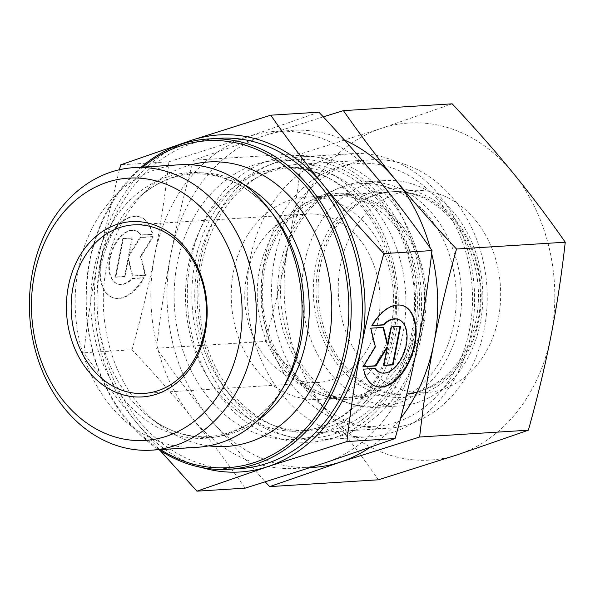<?xml version="1.0" encoding="UTF-8"?>
<svg xmlns="http://www.w3.org/2000/svg" width="595" height="595" viewBox="0 0 595 595"><rect width="100%" height="100%" fill="white"/><g stroke="black" fill="none" stroke-linecap="round" stroke-linejoin="round"><path stroke-width="0.45" stroke-dasharray="2.98 2.23" d="M179.757 164.763A141.543 113.34 -93.6 0 0 75.513 290.776A141.543 113.34 -93.6 0 0 161.84 442.479A141.543 113.34 -93.6 0 0 197.466 447.284M191.203 164.763A142.517 114.121 -93.6 0 0 146.422 190.318A142.517 114.121 -93.6 0 0 161.208 426.087A142.517 114.121 -93.6 0 0 190.593 441.609A142.517 114.121 -93.6 0 0 208.823 445.848M219.31 138.285A165.484 132.514 -93.6 0 0 97.431 285.622A165.484 132.514 -93.6 0 0 198.366 462.992A165.484 132.514 -93.6 0 0 240.023 468.607M275.418 426.005A131.711 105.471 -93.6 0 0 308.574 430.475A131.711 105.471 -93.6 0 0 405.574 313.208A131.711 105.471 -93.6 0 0 325.242 172.037A131.711 105.471 -93.6 0 0 292.093 167.567A131.711 105.471 -93.6 0 0 213.85 220.529A131.711 105.471 -93.6 0 0 224.33 387.695A131.711 105.471 -93.6 0 0 275.418 426.005M283.993 435.116A141.841 113.578 -93.6 0 0 319.693 439.928A141.841 113.578 -93.6 0 0 424.161 313.639A141.841 113.578 -93.6 0 0 337.655 161.609A141.841 113.578 -93.6 0 0 301.948 156.797A141.841 113.578 -93.6 0 0 217.688 213.828A141.841 113.578 -93.6 0 0 228.971 393.86A141.841 113.578 -93.6 0 0 283.993 435.116M334.07 431.977A141.841 113.578 -93.6 0 0 369.778 436.789A141.841 113.578 -93.6 0 0 474.245 310.501A141.841 113.578 -93.6 0 0 387.732 158.471A141.841 113.578 -93.6 0 0 352.024 153.659A141.841 113.578 -93.6 0 0 247.557 279.94A141.841 113.578 -93.6 0 0 334.07 431.977M342.043 421.825A131.711 105.471 -93.6 0 0 469.559 329.466A131.711 105.471 -93.6 0 0 391.874 167.857A131.711 105.471 -93.6 0 0 264.358 260.223A131.711 105.471 -93.6 0 0 342.043 421.825M357.625 198.946A101.314 81.128 -93.6 0 0 332.122 195.51A101.314 81.128 -93.6 0 0 309.378 201.117A101.314 81.128 -93.6 0 0 257.412 300.274A101.314 81.128 -93.6 0 0 319.299 394.306A101.314 81.128 -93.6 0 0 321.531 395.021A101.314 81.128 -93.6 0 0 344.803 397.75A101.314 81.128 -93.6 0 0 419.423 307.541A101.314 81.128 -93.6 0 0 357.625 198.946M388.037 187.395A111.451 89.243 -93.6 0 0 334.963 189.783A111.451 89.243 -93.6 0 0 277.798 298.854A111.451 89.243 -93.6 0 0 345.881 402.287A111.451 89.243 -93.6 0 0 348.335 403.075A111.451 89.243 -93.6 0 0 454.067 322.616A111.451 89.243 -93.6 0 0 388.037 187.395M331.608 200.582A101.314 81.128 -93.6 0 0 306.105 197.138A101.314 81.128 -93.6 0 0 231.485 287.348A101.314 81.128 -93.6 0 0 293.283 395.943A101.314 81.128 -93.6 0 0 318.786 399.379A101.314 81.128 -93.6 0 0 393.407 309.177A101.314 81.128 -93.6 0 0 331.608 200.582M328.418 216.863A84.43 67.607 -93.6 0 0 307.161 213.992A84.43 67.607 -93.6 0 0 244.976 289.163A84.43 67.607 -93.6 0 0 296.474 379.662A84.43 67.607 -93.6 0 0 317.73 382.526A84.43 67.607 -93.6 0 0 379.908 307.355A84.43 67.607 -93.6 0 0 328.418 216.863M245.133 488.153C227.885 463.446 210.437 440.293 192.765 418.702A168.861 135.214 -93.6 0 0 254.258 462.709A168.861 135.214 -93.6 0 0 324.305 463.089A168.861 135.214 -93.6 0 0 417.742 344.289A168.861 135.214 -93.6 0 0 379.632 181.111A168.861 135.214 -93.6 0 0 318.139 137.103A168.861 135.214 -93.6 0 0 248.085 136.724L318.898 112.18M132.031 349.771C141.372 316.272 148.914 284.856 154.655 255.515A168.861 135.214 -93.6 0 0 192.765 418.702C175.131 397.103 154.886 374.129 132.031 349.771L83.865 352.79C101.113 377.498 118.569 400.651 136.233 422.242A168.861 135.214 -93.6 0 0 197.726 466.249A168.861 135.214 -93.6 0 0 201.779 467.536M109.606 237.078A42.55 24.224 -71.4 0 1 140.524 217.145A42.55 24.224 -71.4 0 1 152.751 234.371L141.186 235.099A28.084 15.991 108.6 0 0 135.898 230.86A28.084 15.991 108.6 0 0 113.913 247.051A28.084 15.991 108.6 0 0 112.648 279.836A28.084 15.991 108.6 0 0 117.936 284.075A28.084 15.991 108.6 0 0 132.655 278.586L144.221 277.858A42.55 24.224 -71.4 0 1 113.31 297.79A42.55 24.224 -71.4 0 1 109.606 237.078M152.231 234.192A42.55 24.224 108.6 0 0 139.996 216.967A42.55 24.224 108.6 0 0 109.086 236.899A42.55 24.224 108.6 0 0 112.782 297.612A42.55 24.224 108.6 0 0 143.7 277.679L132.127 278.408A28.084 15.991 -71.4 0 1 117.408 283.904A28.084 15.991 -71.4 0 1 112.12 279.657A28.084 15.991 -71.4 0 1 113.385 246.873A28.084 15.991 -71.4 0 1 135.37 230.682A28.084 15.991 -71.4 0 1 140.665 234.921L152.751 234.371M132.127 278.408L132.655 278.586M375.2 368.431L363.106 368.982A42.55 24.224 108.6 0 0 375.341 386.207A42.55 24.224 108.6 0 0 375.609 386.289M398.189 319.366A28.084 15.991 -71.4 0 1 403.217 323.516A28.084 15.991 -71.4 0 1 402.056 356.085A28.084 15.991 -71.4 0 1 380.235 372.582M402.815 305.659A42.55 24.224 108.6 0 0 402.555 305.57A42.55 24.224 108.6 0 0 371.644 325.495L372.291 325.458M372.165 325.673L371.644 325.495M363.233 366.751L362.712 366.579L363.374 366.535M386.936 347.026L383.359 365.285L383.924 365.248M383.879 365.456L383.359 365.285M400.041 326.358L390.922 326.714L387.338 344.974M400.606 326.32L400.078 326.142M391.451 326.893L390.922 326.714M383.046 327.421L370.276 328.009L374.865 346.766L362.712 366.579M383.522 327.391L382.994 327.213M370.804 328.187L370.276 328.009M375.393 346.945L374.865 346.766M363.634 369.16L363.106 368.982M123.351 238.647L132.506 238.074L128.929 256.326L140.435 237.576L153.153 236.78L141 256.586L145.589 275.344L132.871 276.139L128.527 258.379L124.943 276.638L115.787 277.211L123.351 238.647L122.823 238.469L115.259 277.032L124.415 276.459L127.999 258.208L132.343 275.961L145.061 275.165L140.472 256.408L152.625 236.602L139.907 237.398L128.401 256.147L131.986 237.896L122.823 238.469M131.986 237.896L132.506 238.074M128.401 256.147L128.929 256.326M139.907 237.398L140.435 237.576M152.625 236.602L153.153 236.78M140.472 256.408L141 256.586M145.061 275.165L145.589 275.344M132.343 275.961L132.871 276.139M127.999 258.208L128.527 258.379M124.415 276.459L124.943 276.638M115.259 277.032L115.787 277.211M140.665 234.921L141.186 235.099M143.7 277.679L144.221 277.858M168.913 161.788L248.085 136.724A168.861 135.214 -93.6 0 0 154.655 255.515C160.427 226.182 165.179 194.937 168.913 161.788L120.748 164.808M119.387 169.746L98.123 259.063A168.861 135.214 -93.6 0 0 136.233 422.242L160.107 450.497M181.505 144.131A168.861 135.214 -93.6 0 0 98.123 259.063C92.351 288.404 87.599 319.641 83.865 352.79M141.186 167.18A165.484 132.514 -93.6 0 0 158.895 449.701M142.815 167.076A163.796 131.16 -93.6 0 0 160.524 449.604M349.734 403.447A112.916 90.418 -93.6 0 0 352.225 404.243A112.916 90.418 -93.6 0 0 378.152 407.278A112.916 90.418 -93.6 0 0 461.318 306.745A112.916 90.418 -93.6 0 0 392.447 185.722A112.916 90.418 -93.6 0 0 364.028 181.884A112.916 90.418 -93.6 0 0 338.674 188.139A112.916 90.418 -93.6 0 0 280.758 298.653A112.916 90.418 -93.6 0 0 349.734 403.447M324.007 395.72A103.113 82.564 -93.6 0 0 326.283 396.448A103.113 82.564 -93.6 0 0 424.101 322.014A103.113 82.564 -93.6 0 0 363.017 196.9A103.113 82.564 -93.6 0 0 313.907 199.109A103.113 82.564 -93.6 0 0 261.019 300.029A103.113 82.564 -93.6 0 0 324.007 395.72M370.968 402.116A112.916 90.418 -93.6 0 0 399.394 405.946A112.916 90.418 -93.6 0 0 482.552 305.413A112.916 90.418 -93.6 0 0 413.689 184.391A112.916 90.418 -93.6 0 0 385.262 180.553A112.916 90.418 -93.6 0 0 302.096 281.085A112.916 90.418 -93.6 0 0 370.968 402.116M377.438 393.883A104.698 83.835 -93.6 0 0 478.796 320.467A104.698 83.835 -93.6 0 0 417.043 192.007A104.698 83.835 -93.6 0 0 315.685 265.422A104.698 83.835 -93.6 0 0 377.438 393.883M362.675 198.633A101.314 81.128 -93.6 0 0 337.172 195.19A101.314 81.128 -93.6 0 0 262.551 285.399A101.314 81.128 -93.6 0 0 324.342 393.994A101.314 81.128 -93.6 0 0 349.845 397.43A101.314 81.128 -93.6 0 0 424.466 307.228A101.314 81.128 -93.6 0 0 362.675 198.633M416.411 195.264A101.314 81.128 -93.6 0 0 390.908 191.828A101.314 81.128 -93.6 0 0 316.287 282.03A101.314 81.128 -93.6 0 0 378.078 390.625A101.314 81.128 -93.6 0 0 403.581 394.061A101.314 81.128 -93.6 0 0 478.202 303.859A101.314 81.128 -93.6 0 0 416.411 195.264M418.426 195.138A101.314 81.128 -93.6 0 0 392.923 191.702A101.314 81.128 -93.6 0 0 318.303 281.904A101.314 81.128 -93.6 0 0 380.101 390.498A101.314 81.128 -93.6 0 0 405.604 393.935A101.314 81.128 -93.6 0 0 480.217 303.733A101.314 81.128 -93.6 0 0 418.426 195.138M438.619 193.873A101.314 81.128 -93.6 0 0 413.116 190.43A101.314 81.128 -93.6 0 0 338.495 280.639A101.314 81.128 -93.6 0 0 400.286 389.234A101.314 81.128 -93.6 0 0 425.789 392.67A101.314 81.128 -93.6 0 0 500.41 302.468A101.314 81.128 -93.6 0 0 438.619 193.873M404.853 164.361A134.53 107.725 -93.6 0 0 370.99 159.795A134.53 107.725 -93.6 0 0 271.908 279.568A134.53 107.725 -93.6 0 0 353.958 423.766A134.53 107.725 -93.6 0 0 387.821 428.333A134.53 107.725 -93.6 0 0 486.903 308.552A134.53 107.725 -93.6 0 0 404.853 164.361M332.166 168.913A134.53 107.725 -93.6 0 0 298.303 164.346A134.53 107.725 -93.6 0 0 199.221 284.127A134.53 107.725 -93.6 0 0 281.271 428.318A134.53 107.725 -93.6 0 0 315.142 432.885A134.53 107.725 -93.6 0 0 414.217 313.111A134.53 107.725 -93.6 0 0 332.166 168.913M330.121 164.28A139.535 111.734 -93.6 0 0 195.034 262.127A139.535 111.734 -93.6 0 0 277.337 433.331A139.535 111.734 -93.6 0 0 412.424 335.483A139.535 111.734 -93.6 0 0 330.121 164.28M329.496 160.509A143.529 114.932 -93.6 0 0 190.541 261.16A143.529 114.932 -93.6 0 0 275.202 437.273A143.529 114.932 -93.6 0 0 414.157 336.621A143.529 114.932 -93.6 0 0 329.496 160.509M378.383 479.801C361.455 455.51 344.007 432.364 326.023 410.349A168.861 135.214 -93.6 0 0 387.509 454.349A168.861 135.214 -93.6 0 0 457.562 454.736A168.861 135.214 -93.6 0 0 550.992 335.937A168.861 135.214 -93.6 0 0 512.883 172.758A168.861 135.214 -93.6 0 0 451.389 128.751A168.861 135.214 -93.6 0 0 381.343 128.371L452.148 103.828M265.288 341.418C274.496 308.485 282.037 277.069 287.913 247.163A168.861 135.214 -93.6 0 0 326.023 410.349C308.017 388.334 287.772 365.36 265.288 341.418L156.552 348.239C173.48 372.522 190.936 395.675 208.919 417.69A168.861 135.214 -93.6 0 0 270.413 461.69A168.861 135.214 -93.6 0 0 310.739 467.536M344.431 140.041A168.861 135.214 -93.6 0 0 334.293 136.091A168.861 135.214 -93.6 0 0 264.239 135.712L193.434 160.248C184.227 193.182 176.685 224.598 170.81 254.504C164.949 284.41 160.196 315.655 156.552 348.239M323.256 116.851L264.239 135.712A168.861 135.214 -93.6 0 0 170.81 254.504A168.861 135.214 -93.6 0 0 208.919 417.69L265.296 481.95M302.163 153.436L381.343 128.371A168.861 135.214 -93.6 0 0 287.913 247.163C293.766 217.257 298.519 186.019 302.163 153.436L193.434 160.248M369.532 447.671A168.861 135.214 -93.6 0 0 400.584 418.374M431.658 253.507A168.861 135.214 -93.6 0 0 430.23 248.041M243.348 184.086A132.432 106.044 -93.6 0 0 228.19 177.436A132.432 106.044 -93.6 0 0 137.051 199.288C153.562 183.773 172.014 175.324 192.416 173.933C223.75 172.58 251.008 186.57 274.183 215.896A133.042 106.527 -93.6 0 0 222.582 177.206A133.042 106.527 -93.6 0 0 93.779 270.502A133.042 106.527 -93.6 0 0 172.252 433.733A133.042 106.527 -93.6 0 0 284.767 384.757C265.437 416.745 240.142 434.03 208.882 436.604C188.466 437.771 169.099 431.695 150.78 418.359A132.432 106.044 -93.6 0 0 178.091 432.788A132.432 106.044 -93.6 0 0 258.148 420.174M146.422 190.318L137.051 199.288A132.432 106.044 -93.6 0 0 99.982 270.301A132.432 106.044 -93.6 0 0 150.78 418.359L161.208 426.087M395.117 336.658A139.818 111.957 -93.6 0 0 312.643 165.105A139.818 111.957 -93.6 0 0 177.28 263.154A139.818 111.957 -93.6 0 0 259.755 434.707A139.818 111.957 -93.6 0 0 395.117 336.658M315.96 172.617A131.711 105.471 -93.6 0 0 282.804 168.147A131.711 105.471 -93.6 0 0 188.444 264.976A131.711 105.471 -93.6 0 0 266.129 426.585A131.711 105.471 -93.6 0 0 299.285 431.055A131.711 105.471 -93.6 0 0 393.645 334.226A131.711 105.471 -93.6 0 0 315.96 172.617M292.093 167.567L282.804 168.147C349.25 160.144 411.115 251.648 392.008 334.792C382.02 388.937 342.207 429.27 299.285 431.055L308.574 430.475M319.693 439.928L369.778 436.789M309.378 201.117L334.963 189.783M306.105 197.138L332.122 195.51M133.525 224.88L307.161 213.992M140.524 217.145L139.996 216.967M117.936 284.075L117.408 283.904M402.555 305.57L403.075 305.741M375.341 386.207L375.869 386.386M135.898 230.86L135.37 230.682M113.31 297.79L112.782 297.612M144.094 393.407L317.73 382.526M318.786 399.379L344.803 397.75M321.531 395.021L348.335 403.075M301.948 156.797L352.024 153.659M224.33 387.695L228.971 393.86M213.85 220.529L217.688 213.828M326.283 396.448L352.225 404.243M378.152 407.278L399.394 405.946M337.172 195.19L390.908 191.828M349.845 397.43L403.581 394.061M364.028 181.884L385.262 180.553M313.907 199.109L338.674 188.139M392.923 191.702L413.116 190.43M298.303 164.346L370.99 159.795M315.142 432.885L387.821 428.333M405.604 393.935L425.789 392.67"/><path stroke-width="0.89" d="M116.077 445.35A141.543 113.34 -93.6 0 0 151.703 450.155A141.543 113.34 -93.6 0 0 255.947 324.141A141.543 113.34 -93.6 0 0 169.62 172.431A141.543 113.34 -93.6 0 0 133.994 167.626A141.543 113.34 -93.6 0 0 29.75 293.647A141.543 113.34 -93.6 0 0 116.077 445.35M111.934 435.964A131.406 105.226 -93.6 0 0 239.16 343.813A131.406 105.226 -93.6 0 0 161.647 182.583A131.406 105.226 -93.6 0 0 34.428 274.726A131.406 105.226 -93.6 0 0 111.934 435.964M151.703 450.155L197.466 447.284A141.543 113.34 -93.6 0 0 281.547 390.372A141.543 113.34 -93.6 0 0 270.286 210.727A141.543 113.34 -93.6 0 0 215.383 169.56A141.543 113.34 -93.6 0 0 179.757 164.763L133.994 167.626M208.823 445.848A142.517 114.121 -93.6 0 0 330.389 330.448A142.517 114.121 -93.6 0 0 244.508 166.808A142.517 114.121 -93.6 0 0 191.203 164.763M158.895 449.701A165.484 132.514 -93.6 0 0 187.261 463.691A165.484 132.514 -93.6 0 0 228.919 469.306A165.484 132.514 -93.6 0 0 350.79 321.969A165.484 132.514 -93.6 0 0 249.863 144.6A165.484 132.514 -93.6 0 0 208.205 138.985A165.484 132.514 -93.6 0 0 141.186 167.18M160.524 449.604A163.796 131.16 -93.6 0 0 186.57 462.122A163.796 131.16 -93.6 0 0 345.145 347.264A163.796 131.16 -93.6 0 0 248.532 146.288A163.796 131.16 -93.6 0 0 142.815 167.076M228.919 469.306L240.023 468.607A165.484 132.514 -93.6 0 0 361.901 321.278A165.484 132.514 -93.6 0 0 260.967 143.901A165.484 132.514 -93.6 0 0 219.31 138.285L208.205 138.985M154.782 227.744A84.43 67.607 -93.6 0 0 133.525 224.88A84.43 67.607 -93.6 0 0 71.348 300.051A84.43 67.607 -93.6 0 0 122.838 390.543A84.43 67.607 -93.6 0 0 144.094 393.407A84.43 67.607 -93.6 0 0 206.279 318.243A84.43 67.607 -93.6 0 0 154.782 227.744M153.398 224.613A87.807 70.314 -93.6 0 0 68.388 286.188A87.807 70.314 -93.6 0 0 120.183 393.927A87.807 70.314 -93.6 0 0 205.193 332.352A87.807 70.314 -93.6 0 0 153.398 224.613M201.779 467.536A168.861 135.214 -93.6 0 0 267.772 466.629A168.861 135.214 -93.6 0 0 361.21 347.837A168.861 135.214 -93.6 0 0 323.1 184.651C305.428 163.06 287.973 139.907 270.732 115.199L318.898 112.18C341.753 136.538 361.998 159.512 379.632 181.111C397.296 202.702 414.752 225.855 431.992 250.562C428.266 283.711 423.514 314.956 417.742 344.289C412 373.63 404.459 405.046 395.117 438.545L324.305 463.089L245.133 488.153L196.967 491.173L267.772 466.629L346.952 441.564C350.686 408.415 355.438 377.178 361.21 347.837C366.944 318.496 374.486 287.08 383.835 253.582C360.979 229.224 340.734 206.249 323.1 184.651A168.861 135.214 -93.6 0 0 261.607 140.651A168.861 135.214 -93.6 0 0 191.553 140.264L120.748 164.808L119.387 169.746M375.2 368.431A28.084 15.991 108.6 0 0 380.495 372.678A28.084 15.991 108.6 0 0 402.48 356.487A28.084 15.991 108.6 0 0 403.745 323.695A28.084 15.991 108.6 0 0 398.457 319.455A28.084 15.991 108.6 0 0 383.73 324.944L372.165 325.673A42.55 24.224 -71.4 0 1 403.075 305.741A42.55 24.224 -71.4 0 1 406.779 366.453A42.55 24.224 -71.4 0 1 375.869 386.386A42.55 24.224 -71.4 0 1 363.634 369.16L375.2 368.431M380.235 372.582A28.084 15.991 -71.4 0 1 379.967 372.5A28.084 15.991 -71.4 0 1 374.813 368.461M375.609 386.289A42.55 24.224 108.6 0 0 406.251 366.275A42.55 24.224 108.6 0 0 402.815 305.659M363.374 366.535L375.43 365.776L386.936 347.026L387.464 347.205L375.958 365.955L363.233 366.751L375.393 346.945L370.804 328.187L383.522 327.391L387.866 345.152L391.451 326.893L400.606 326.32L393.042 364.884L383.879 365.456L387.464 347.205M375.958 365.955L375.43 365.776M383.924 365.248L392.514 364.705L400.041 326.358M393.042 364.884L392.514 364.705M387.866 345.152L387.338 344.974L383.046 327.421M372.291 325.458L383.21 324.773A28.084 15.991 -71.4 0 1 397.929 319.277A28.084 15.991 -71.4 0 1 398.189 319.366M383.73 324.944L383.21 324.773M270.732 115.199L191.553 140.264A168.861 135.214 -93.6 0 0 181.505 144.131M160.107 450.497L196.967 491.173M395.117 438.545L346.952 441.564M431.992 250.562L383.835 253.582M430.23 248.041A168.861 135.214 -93.6 0 0 395.779 180.099C377.803 158.084 360.347 134.931 343.419 110.64L452.148 103.828C474.639 127.769 494.884 150.743 512.883 172.758C530.866 194.766 548.322 217.919 565.25 242.21C561.606 274.793 556.853 306.031 550.992 335.937C545.117 365.843 537.575 397.259 528.367 430.192L457.562 454.736L378.383 479.801L269.654 486.613L340.459 462.077L419.639 437.013C423.283 404.429 428.036 373.184 433.889 343.278C439.764 313.372 447.306 281.956 456.514 249.022C434.03 225.089 413.785 202.107 395.779 180.099A168.861 135.214 -93.6 0 0 344.431 140.041M310.739 467.536A168.861 135.214 -93.6 0 0 340.459 462.077A168.861 135.214 -93.6 0 0 369.532 447.671M343.419 110.64L323.256 116.851M265.296 481.95L269.654 486.613M528.367 430.192L419.639 437.013M565.25 242.21L456.514 249.022M400.584 418.374A168.861 135.214 -93.6 0 0 433.889 343.278A168.861 135.214 -93.6 0 0 431.658 253.507M281.547 390.372L284.767 384.757A133.042 106.527 -93.6 0 0 301.055 340.444A133.042 106.527 -93.6 0 0 274.183 215.896L270.286 210.727M258.148 420.174A132.432 106.044 -93.6 0 0 306.299 339.924A132.432 106.044 -93.6 0 0 243.348 184.086M379.967 372.5L380.495 372.678M397.929 319.277L398.457 319.455"/></g></svg>
